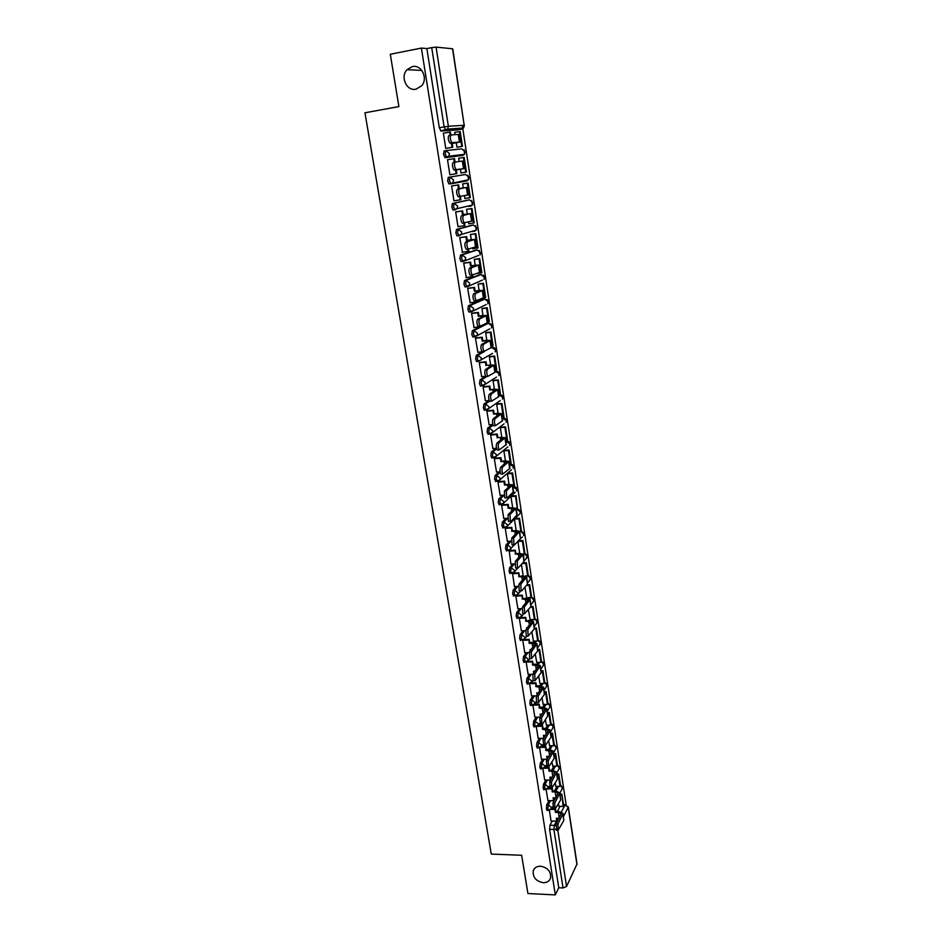 <?xml version="1.0" encoding="UTF-8"?>
<svg xmlns="http://www.w3.org/2000/svg" width="942" height="942" viewBox="0 0 942 942"><rect width="100%" height="100%" fill="white"/><g stroke="black" fill="none" stroke-linecap="round" stroke-linejoin="round"><path stroke-width="1.41" d="M540.567 866.193C547.749 867.617 551.094 871.527 550.611 877.932C549.504 881.135 547.043 882.725 543.216 882.713C535.998 881.253 532.677 877.32 533.231 870.903C534.338 867.77 536.787 866.204 540.567 866.193M412.361 66.576C421.557 64.268 428.386 78.575 421.592 85.852L415.987 89.184C406.697 91.456 399.961 76.879 407.003 69.696L412.361 66.576M549.104 800.594L546.76 804.798L546.372 808.895L547.373 810.344M545.936 780.011L543.522 784.18L543.122 788.254L544.158 789.749M542.733 759.252L540.261 763.373L539.86 767.447L540.908 768.966M539.519 738.316L536.975 742.402L536.551 746.453L537.647 748.007M536.281 717.192L533.643 721.231L533.231 725.269L534.35 726.871M533.019 695.879L530.299 699.882L529.863 703.898L531.017 705.534M529.734 674.378L526.919 678.334L526.484 682.349L527.673 684.022M526.425 652.676L523.505 656.609L523.057 660.601L524.282 662.308M523.093 630.799L520.066 634.684L519.607 638.652L520.867 640.407M519.748 608.709L516.593 612.559L516.134 616.515L517.429 618.317M516.381 586.419L513.084 590.234L512.625 594.167L513.955 596.015M513.001 563.928L509.551 567.708L509.08 571.629L510.446 573.513M509.598 541.238L505.984 544.971L505.501 548.88L506.902 550.823M506.195 518.324L502.38 522.033L501.898 525.919L503.311 527.932M502.781 495.209L498.754 498.883L498.247 502.745L499.743 504.782M499.366 471.871L495.08 475.522L494.574 479.36L496.116 481.456M495.963 448.31L491.383 451.936L490.864 455.763L491.736 457.965L492.454 457.906M492.572 424.524L487.65 428.139L487.12 431.942L488.015 434.203L488.768 434.144M485.271 400.868L489.263 400.503L483.87 404.106L483.34 407.898L484.27 410.217L485.048 410.147M485.754 376.353L480.067 379.862L479.525 383.63L480.479 386.02L481.315 385.937M482.775 351.731L476.228 355.381L475.675 359.126L476.664 361.587L477.547 361.493M479.772 326.945L472.354 330.666L471.789 334.386L472.802 336.918L474.709 336.871M483.317 299.179L468.433 305.726L467.868 309.412L468.916 312.026L470.847 311.979M479.513 274.758L464.477 280.539L463.9 284.201L464.983 286.886L466.961 286.827M475.686 250.101L460.485 255.105L459.908 258.756L461.015 261.511L463.028 261.452M471.812 225.22L456.458 229.436L455.869 233.051L457.011 235.889L459.06 235.818M467.891 200.093L452.395 203.507L451.783 207.099L452.972 210.019L455.057 209.936M448.286 177.332L447.662 180.899L448.887 183.902L451.03 183.796L449.358 180.629L449.97 177.061L465.583 174.482L448.286 177.332L449.97 177.061L453.561 179.946L452.996 182.536L451.03 183.796M445.825 150.602L444.129 150.885L443.505 154.429L445.201 157.691L446.897 157.42L445.201 154.147L445.825 150.602L449.44 153.499L448.816 156.207L446.897 157.42L462.663 155.454L464.536 154.288L465.148 151.662L461.651 148.86L446.143 150.567M566.13 804.645L462.345 125.733M568.344 807.047L577.022 863.955L566.554 886.493L563.033 887.965L558.759 887.753L549.586 829.349L549.975 825.239L552.247 820.988M557.358 811.462L560.078 806.376M527.92 893.534L555.321 894.9L421.392 48.077L390.306 54.259L398.89 106.587L364.954 112.793L491.265 854.076L521.644 855.265L527.92 893.534M558.759 887.753L555.321 894.9M457.117 129.925L441.021 131.068L445.813 130.231L444.106 126.864L431.719 47.618L436.064 47.112L452.725 48.796L464.206 125.286L452.525 48.713M431.719 47.618L426.867 48.584L421.392 48.077M450.264 135.907L449.675 132.139L443.352 133.152L445.754 148.471L446.602 148.283M456.305 142.807L457 147.282L457.8 147.105M459.508 158.162L458.683 158.232M459.508 158.103L458.683 158.209L459.19 161.506M448.368 159.598L447.509 159.681L449.876 174.823L450.723 174.682L449.876 174.823M448.357 159.539L447.497 159.645M460.979 173.045L461.792 172.916L460.979 173.045L460.391 169.254M463.464 183.796L462.652 183.867L463.276 187.905M452.466 185.821L451.607 185.892L453.962 200.917L454.798 200.74L453.95 200.87M464.477 195.724L464.912 198.562L465.713 198.385L464.912 198.515M467.385 209.171L466.573 209.289L467.291 213.916M456.529 211.785L455.681 211.891L458.012 226.763L458.672 226.586M468.539 221.982L468.822 223.843L469.587 223.631M471.259 234.311L470.458 234.464L471.271 239.668M460.544 237.49L459.708 237.631L462.463 252.22M472.554 247.993L473.225 248.712M475.109 259.215L474.321 259.403L475.204 265.173M464.536 262.948L463.7 263.124L466.314 277.596M478.913 283.883L478.136 284.119L479.113 290.442M468.48 288.158L467.656 288.382L470.176 302.723M482.681 308.328L481.915 308.599L482.975 315.464M472.378 313.133L471.577 313.392L474.026 327.604M486.425 332.538L485.66 332.856L486.802 340.25M476.252 337.884L475.451 338.166L477.853 352.249M490.123 356.535L489.369 356.877L490.594 364.801M480.09 362.387L479.29 362.705L481.656 376.67M493.796 380.309L493.055 380.698L494.35 389.128M483.882 386.667L483.105 387.021L485.413 400.856M497.423 403.859L496.693 404.283L498.071 413.232M487.65 410.724L486.873 411.112L489.157 424.818M501.026 427.209L500.308 427.668L501.768 437.1M491.371 434.556L490.605 434.968L492.854 448.557M504.594 450.335L503.888 450.841L505.418 460.756M495.068 458.165L494.315 458.613L496.528 472.072M508.138 473.261L507.432 473.802L509.033 484.188M498.73 481.562L497.977 482.045L500.167 495.374M502.357 504.747L501.615 505.253L503.782 518.465M505.854 527.626L505.218 528.25L507.349 541.356M509.186 550.623L510.905 564.023M512.566 573.36L514.414 586.501M515.827 596.015L517.9 608.768M524.941 587.137L526.79 597.982M519.301 618.211L521.35 630.834M528.427 609.721L530.134 619.636M522.763 640.324L524.765 652.712M531.889 632.094L533.443 641.102M526.189 662.226L528.156 674.39M535.303 654.254L536.728 662.379M529.592 683.939L531.524 695.879M538.706 676.226L539.978 683.48M532.96 705.464L534.856 717.192M542.062 698.01L543.204 704.404M536.304 726.8L538.165 738.304M545.394 719.582L546.407 725.14M539.613 747.96L541.438 759.24M548.703 740.977L549.586 745.699M542.898 768.919L544.688 779.988M551.977 762.184L552.73 766.082M546.16 789.714L547.903 800.559M555.227 783.202L555.851 786.299M554.449 790.974L557.028 786.323M551.529 770.309L553.955 766.105M548.609 749.455L550.858 745.711M545.689 728.425L547.749 725.14M540.484 724.327L539.684 717.875L541.556 717.875L546.972 708.796L542.745 707.207L544.606 704.392M539.872 685.788L541.45 683.468M536.952 664.204L538.271 662.356M534.055 642.432L535.068 641.066M531.147 620.484L531.841 619.589M480.608 326.533L488.733 323.212M463.264 154.441L462.663 155.454L445.201 157.691M455.045 134.647L454.68 132.304L460.191 131.515L462.463 146.328L456.988 147.246M549.386 810.32L551.058 821.024L556.734 821.118L556.286 818.257L559.077 818.327M558.441 804.032L558.947 806.352M472.707 231.626L473.178 231.002M468.845 206.569L469.375 205.768M464.948 181.264L465.536 180.311M461.227 155.63L461.639 154.641M426.867 48.584L439.302 127.7L441.021 131.068M516.287 509.233L517.464 509.163L515.486 496.257L510.953 496.552L512.625 507.408M519.737 531.688L520.914 531.618L518.948 518.83L514.438 519.089L516.181 530.428M517.912 541.638L519.701 553.225M521.421 564.364L523.187 575.821M445.731 148.389L452.772 147.246L452.195 143.502L451.453 143.584L457.682 142.454L449.77 142.948C448.027 139.793 447.78 137.249 449.04 135.307L451.006 134.977M459.826 142.101L458.636 134.4L451.088 134.965C449.829 136.896 450.076 139.44 451.807 142.607L459.826 142.112L452.195 143.502M452.03 147.329L451.453 143.584M456.988 147.199L461.757 146.399L459.484 131.574M461.757 146.399L462.463 146.328M450.877 135.036L450.417 132.092L449.675 132.139M452.772 147.246L445.743 148.424M454.456 170.125L453.95 169.937C452.242 166.852 452.007 164.332 453.243 162.365L455.28 162.036C454.056 164.002 454.291 166.522 455.987 169.607L463.911 168.677L456.493 169.795M449.864 174.741L456.87 173.622L456.293 169.913M456.14 173.728L455.563 170.019M454.385 162.424L453.797 158.703L454.539 158.609L455.08 162.118M447.509 159.74L453.797 158.703M466.42 172.08L464.171 157.42L463.464 157.514L465.725 172.198L466.42 172.08M460.968 172.963L465.725 172.198M458.695 158.291L463.464 157.514M455.28 162.036L462.734 161.035L463.911 168.677M460.638 196.525L458.083 196.654C456.423 193.64 456.199 191.144 457.412 189.165L459.449 188.847C458.236 190.826 458.46 193.334 460.108 196.348L467.95 194.97L466.785 187.423L459.19 188.541L458.613 184.868L451.618 185.963L458.613 184.868M453.95 200.834L460.921 199.728L460.426 196.525M460.202 199.881L459.661 196.407M459.19 188.541L464.665 187.752L457.412 189.165M458.46 188.683L457.883 184.997M468.103 183.078L462.652 183.925L468.103 183.078L470.329 197.596L469.646 197.749L467.409 183.207M464.901 198.468L469.646 197.749M459.449 188.847L466.785 187.411M464.642 223.007L462.181 223.113C460.567 220.169 460.355 217.696 461.545 215.683L463.57 215.388C462.381 217.39 462.593 219.875 464.194 222.818L471.954 221.017L470.812 213.551L463.217 214.517L462.652 210.867L455.681 211.903M458 226.681L464.936 225.597L464.536 222.995M464.229 225.786L463.77 222.877M463.217 214.517L468.692 213.869L461.545 215.683M462.498 214.694L461.933 211.043L462.652 210.867M455.692 211.974L461.933 211.043M468.81 223.749L474.215 222.877L472.001 208.488L466.573 209.301M473.532 223.066L471.318 208.653L472.001 208.488M466.584 209.36L471.318 208.653M463.57 215.388L470.812 213.528M468.657 249.23L466.231 249.312C464.653 246.439 464.453 243.978 465.631 241.953L467.644 241.67C466.478 243.695 466.679 246.156 468.245 249.029L475.922 246.816L474.792 239.421M462.004 252.291L468.916 251.208L468.598 249.218M468.209 251.432L467.844 249.088M467.644 241.67L474.78 239.398L470.47 239.774L466.502 240.445L472.684 239.739L465.631 241.953M466.502 240.445L465.937 236.831L466.643 236.619L459.873 237.584M459.72 237.714L465.937 236.831M472.672 248.782L478.053 247.911L475.863 233.663L470.717 234.393M477.382 248.135L475.192 233.863L475.863 233.663M470.47 234.523L475.192 233.863M467.208 240.234L466.643 236.619M465.972 277.643L472.849 276.571L472.637 275.182L470.258 275.252C468.716 272.438 468.527 270.013 469.681 267.964L471.683 267.693C470.541 269.742 470.729 272.179 472.26 274.993L479.855 272.356L478.724 265.043M472.154 276.842L471.883 275.04M471.683 267.693L478.724 265.02L471.165 265.715L476.628 265.35L469.681 267.964M470.47 265.962L469.917 262.382L470.611 262.135L464.029 263.006M463.711 263.207L469.917 262.382M477.158 273.498L481.857 272.721L479.69 258.603L474.721 259.262M481.197 272.98L479.019 258.838L479.69 258.603M474.321 259.462L479.019 258.838M471.165 265.715L470.611 262.135M476.57 300.887L474.238 300.945C472.731 298.202 472.554 295.788 473.685 293.716L475.686 293.468C474.556 295.541 474.744 297.955 476.228 300.698L483.741 297.66L482.634 290.43M469.905 302.759L476.063 302.005L476.628 300.887M476.063 302.005L475.875 300.745M475.686 293.468L482.622 290.383L478.324 290.536L474.391 291.231L480.538 290.725L473.685 293.716M474.391 291.231L473.838 287.675L474.532 287.392L468.056 288.217M467.668 288.452L473.838 287.675M483.741 297.731L485.625 297.295L483.482 283.306L478.607 283.919M484.977 297.578L482.822 283.577L483.482 283.306M478.136 284.166L482.822 283.577M475.086 290.937L474.532 287.392M478.795 326.533L478.171 326.391C476.711 323.707 476.546 321.316 477.653 319.22L479.643 318.985C478.536 321.081 478.713 323.471 480.173 326.168L487.603 322.717L486.496 315.57M473.802 327.628L480.573 326.356M479.937 326.933L479.831 326.203M479.643 318.985L486.496 315.511L482.186 315.546L478.289 316.253L484.423 315.853L477.653 319.22M478.289 316.253L477.735 312.744L478.418 312.426L472.024 313.18M471.589 313.462L477.735 312.744M487.509 322.105L489.369 321.646L487.238 307.775L482.445 308.352M488.721 321.964L486.59 308.081L487.238 307.775M481.915 308.635L486.59 308.081M478.96 315.935L478.418 312.426M482.716 351.719L482.08 351.59C480.655 348.964 480.491 346.597 481.586 344.478L483.564 344.266C482.481 346.373 482.645 348.752 484.07 351.378L491.418 347.539L490.335 340.462M482.681 351.731L483.752 351.413M477.665 352.273L482.386 351.766M483.564 344.266L490.323 340.403L486.025 340.333L482.139 341.039L488.25 340.745L481.586 344.478M482.139 341.039L481.597 337.566L482.269 337.212L475.934 337.919M475.463 338.249L481.597 337.566M491.218 346.244L493.066 345.761L490.959 332.031L486.213 332.561M492.43 346.114L490.311 332.361L490.959 332.031M485.672 332.891L490.311 332.361M482.799 340.686L482.269 337.212M486.59 376.67L485.942 376.553C484.553 373.986 484.4 371.631 485.471 369.5L487.45 369.288C486.378 371.431 486.543 373.786 487.921 376.364L495.198 372.125L494.126 365.131M481.48 376.682L485.695 376.258M487.45 369.288L494.114 365.06L486.614 365.213L492.054 365.39L485.471 369.5M485.954 365.602L485.413 362.152L486.072 361.763L479.796 362.423M479.313 362.788L485.413 362.152M494.903 370.171L496.728 369.664L494.644 356.052L489.946 356.547M496.104 370.053L494.008 356.429L494.644 356.052M489.381 356.912L494.008 356.429M486.614 365.213L486.072 361.763M490.441 401.374L489.781 401.28C488.427 398.76 488.274 396.429 489.334 394.274L491.3 394.086C490.252 396.241 490.405 398.584 491.748 401.104L498.942 396.488L497.882 389.564M491.3 394.086L497.871 389.482L493.573 389.199L489.734 389.929L495.822 389.811L489.334 394.274M489.734 389.929L489.204 386.514L489.852 386.09L483.611 386.691M483.116 387.103L489.204 386.514M498.542 393.874L500.367 393.344L498.294 379.862L493.632 380.321M499.743 393.768L497.67 380.262L498.294 379.862M493.055 380.721L497.67 380.262M490.382 389.505L489.852 386.09M494.244 425.855L493.573 425.772C492.254 423.311 492.113 420.992 493.149 418.813L495.115 418.648C494.079 420.815 494.22 423.146 495.539 425.607L502.651 420.615L501.603 413.762M489.028 424.83L492.878 424.501M495.115 418.648L501.591 413.679L497.305 413.291L493.478 414.021L499.554 414.009L493.149 418.813M493.478 414.021L492.949 410.641L493.596 410.194L487.403 410.747M486.884 411.183L492.949 410.641M502.157 417.365L503.97 416.811L501.921 403.447L497.294 403.871M503.358 417.271L501.297 403.882L501.921 403.447M496.693 404.306L501.297 403.882M494.114 413.573L493.596 410.194M498.012 450.099L497.341 450.041C496.045 447.627 495.916 445.319 496.929 443.129L498.883 442.964C497.871 445.166 498.012 447.474 499.295 449.887L506.337 444.518L505.289 437.747M492.737 448.557L496.505 448.262M498.883 442.964L505.277 437.653L497.823 437.418L503.252 437.983L496.929 443.129M497.188 437.9L496.67 434.545L497.305 434.062L491.135 434.568M490.617 435.051L496.67 434.545M505.736 440.644L507.538 440.067L505.501 426.832L500.908 427.221M506.926 440.55L504.888 427.291L505.501 426.832M500.308 427.68L504.888 427.291M497.823 437.418L497.305 434.062M501.756 474.109L501.062 474.073C499.802 471.707 499.672 469.422 500.685 467.208L502.628 467.067C501.627 469.281 501.756 471.565 503.016 473.932L509.975 468.209L508.939 461.498M496.422 472.083L500.143 471.812M502.628 467.067L508.927 461.403L504.653 460.803L500.861 461.556L506.914 461.721L500.685 467.208M500.861 461.556L500.343 458.236L500.967 457.718L494.844 458.177M494.326 458.695L500.343 458.236M509.281 463.711L511.07 463.111L509.057 449.993L504.488 450.347M510.47 463.629L508.456 450.488L509.057 449.993M503.888 450.841L508.456 450.488M501.485 461.038L500.967 457.718M505.454 497.906L504.759 497.882L504.394 491.065L506.337 490.935L506.702 497.753L507.397 497.776L513.59 491.677L512.566 485.036M500.072 495.386L503.782 495.139M506.337 490.935L512.542 484.93L508.268 484.235L504.5 485L510.54 485.248L504.394 491.065M504.5 485L503.994 481.703L504.606 481.15L498.518 481.574M497.988 482.116L503.994 481.703M512.801 486.578L514.579 485.954L512.578 472.955L508.032 473.273M513.991 486.496L511.989 473.473L512.578 472.955M507.432 473.802L511.989 473.473M505.124 484.447L504.606 481.15M509.127 521.468L508.409 521.468L508.068 514.697L509.999 514.579L510.352 521.362L511.059 521.362L517.158 514.921L516.145 508.35M503.687 518.477L507.42 518.253M509.999 514.579L516.134 508.244L508.727 507.632L508.115 508.221L514.132 508.562L508.068 514.697M508.115 508.221L507.608 504.959L508.221 504.382L502.145 504.759M501.627 505.324L507.608 504.959M518.771 514.768L520.125 513.425C520.867 511.141 520.019 509.74 517.582 509.222L516.075 495.704L511.541 495.998M515.486 496.257L516.075 495.704M508.727 507.632L508.221 504.382M512.754 544.829L512.036 544.841L511.706 538.106L513.637 538.012L513.967 544.747L514.685 544.723L520.443 538.659L519.701 531.465M507.267 541.356L511.047 541.155M513.637 538.012L519.69 531.335L515.415 530.452L511.683 531.229L517.7 531.665L511.706 538.106M511.683 531.229L511.789 527.39L505.748 527.72M505.23 528.332L511.188 528.003M520.914 531.618L521.491 531.029L519.525 518.253L515.027 518.512M512.295 530.617L511.789 527.39M516.346 567.967L515.627 568.002L515.321 561.302L517.24 561.22L517.558 567.92L518.277 567.873L523.964 561.514L523.634 553.92M510.823 564.034L514.673 563.858M517.24 561.22L523.21 554.226L518.948 553.248L515.227 554.037L521.232 554.544L515.321 561.302M515.227 554.037L515.333 550.199L509.551 550.481M508.798 551.117L514.732 550.835M523.034 553.955L524.906 553.26L522.963 540.602L518.689 540.814M524.329 553.884L522.386 541.214L522.963 540.602M518.112 541.426L522.386 541.214M515.827 553.39L515.333 550.199M519.89 590.917L519.195 590.952L518.901 584.287L520.808 584.217L521.103 590.881L521.833 590.811L527.449 584.181L526.719 577.046M514.332 586.501L518.288 586.348M520.808 584.217L526.696 576.904L522.433 575.833L518.748 576.634L524.729 577.222L518.901 584.287M518.748 576.634L518.842 572.795L513.378 573.019M512.33 573.702L518.253 573.454M525.365 576.057L528.285 575.303L526.354 562.751L522.716 562.916M527.72 575.951L525.789 563.387L526.354 562.751M522.139 563.552L525.789 563.387M519.325 575.962L518.842 572.795M523.399 613.666L522.716 613.678L522.445 607.06L524.353 607.001L524.623 613.631L530.899 606.636L530.169 599.524M523.305 606.012L523.776 605.423M517.829 608.768L521.903 608.638M524.353 607.001L530.146 599.383L525.895 598.217L522.221 599.03L528.191 599.701L522.445 607.06M522.221 599.03L522.315 595.191L517.111 595.368M515.839 596.086L521.738 595.874M526.613 597.982L531.641 597.146L529.722 584.711L526.908 584.817M531.076 597.829L529.168 585.371L529.722 584.711M526.342 585.477L529.168 585.371M522.798 598.323L522.315 595.191M526.872 636.203L526.213 636.215L525.954 629.633L527.85 629.586L528.121 636.168L534.326 628.879L533.596 621.814M526.802 628.526L526.66 627.584L527.567 627.56M521.279 630.834L525.506 630.728M527.85 629.586L533.572 621.661L529.322 620.401L525.671 621.214L531.629 621.979L525.954 629.633M525.671 621.214L525.766 617.375L520.761 617.528M519.313 618.27L525.189 618.105M529.957 619.636L534.408 619.506L534.962 618.812L533.066 606.471L530.97 606.542M534.408 619.506L532.513 607.166L533.066 606.471M530.417 607.237L532.513 607.166M526.248 620.495L525.766 617.375M530.322 658.529L529.687 658.54L529.428 651.994L531.323 651.958L531.571 658.505L537.717 650.934L536.999 643.892M530.275 650.851L530.075 649.521L531.276 649.497M524.706 652.712L529.133 652.629M531.323 651.958L536.975 643.739L532.725 642.397L529.651 642.468L529.086 643.209L535.032 644.045L529.428 651.994M529.086 643.209L529.18 639.371L524.353 639.488M523.01 640.254L528.603 640.124M533.278 641.102L537.717 641.007L538.247 640.277L536.375 628.055L534.573 628.102M537.717 641.007L535.833 628.761L536.375 628.055M534.385 628.809L535.833 628.761M529.651 642.468L529.18 639.371M533.737 680.654L533.113 680.666L532.878 674.154L534.762 674.131L535.009 680.642L541.085 672.788L540.367 665.782M534.267 672.188L534.126 671.257M533.714 672.977L533.443 671.269L534.926 671.246M528.097 674.39L532.772 674.331M534.762 674.131L540.331 665.617L536.092 664.192L533.031 664.24L532.477 665.017L538.4 665.923L532.878 674.154M532.477 665.017L532.56 661.178L527.897 661.26M526.766 662.038L532.006 661.955M536.563 662.391L540.979 662.308L541.52 661.555L539.66 649.438L537.858 649.474M540.979 662.308L539.118 650.18L539.66 649.438M537.964 650.204L539.118 650.18M533.031 664.24L532.56 661.178M537.128 702.591L536.516 702.591L536.292 696.114L538.176 696.103L538.4 702.591L544.417 694.454L543.699 687.472M537.67 694.077L537.47 692.817M537.117 694.89L536.799 692.817L538.518 692.806M531.465 695.891L536.469 695.855M538.176 696.103L543.675 687.295L539.436 685.788L536.387 685.823L535.833 686.624L541.744 687.613L536.292 696.114M535.833 686.624L535.916 682.785L531.382 682.832M530.417 683.633L535.362 683.586M539.825 683.48L544.229 683.433L544.759 682.656L542.91 670.645L541.108 670.669M544.229 683.433L542.38 671.411L542.91 670.645M541.226 671.422L542.38 671.411M536.387 685.823L535.916 682.785M541.556 717.875L541.768 724.327L542.521 724.127L547.726 715.92L547.008 708.973M541.038 715.779L540.79 714.189M540.496 716.615L540.119 714.189L542.062 714.177M534.797 717.192L540.131 717.18M542.745 707.207L539.707 707.218L539.165 708.043L545.065 709.102L539.684 717.875M539.165 708.043L539.236 704.204L534.832 704.227M533.973 705.052L538.694 705.028M543.051 704.404L547.443 704.381L547.961 703.58L546.136 691.663L544.346 691.675M547.443 704.381L545.618 692.452L546.136 691.663M544.464 692.464L545.618 692.452M539.707 707.218L539.236 704.204M543.817 745.876L543.039 739.446L544.912 739.458L545.112 745.887L550.999 737.209L550.281 730.286M544.37 737.28L544.076 735.361M543.84 738.151L543.404 735.361L545.559 735.372M538.106 738.304L543.722 738.34M544.912 739.458L550.258 730.097L546.03 728.425L543.004 728.413L542.462 729.273L548.35 730.403L543.039 739.446M542.462 729.273L542.533 725.434L538.235 725.434M537.47 726.282L542.003 726.294M546.254 725.14L550.634 725.14L551.152 724.316L549.339 712.505L547.549 712.505M550.634 725.14L548.821 713.318L549.339 712.505M547.679 713.318L548.821 713.318M543.004 728.413L542.533 725.434M547.114 767.224L546.36 760.83L548.232 760.853L548.421 767.247L554.237 758.298L553.531 751.41M541.379 759.24L547.125 759.299L547.337 756.367M547.125 759.299L546.666 756.355L548.998 756.379M548.232 760.853L553.507 751.21L549.28 749.467L546.266 749.443L545.736 750.315L551.6 751.528L546.36 760.83M545.736 750.315L545.807 746.488L541.603 746.453M540.908 747.324L545.277 747.359M549.433 745.699L553.79 745.734L554.296 744.875L552.507 733.17L550.729 733.159M553.79 745.734L551.988 734.006L552.507 733.17M550.858 734.006L551.988 734.006M546.266 749.443L545.807 746.488M550.387 788.395L549.657 782.013L551.517 782.048L551.694 788.419L557.464 779.211L556.757 772.346M544.629 779.988L550.352 780.082L550.564 777.174M550.352 780.082L549.904 777.162L552.401 777.209M551.517 782.048L556.722 772.146L552.507 770.321L549.492 770.273L548.974 771.18L551.988 771.227L554.826 772.464L549.657 782.013M548.974 771.18L548.821 767.353M544.299 768.189L548.515 768.248M552.577 766.082L556.934 766.14L557.428 765.269L555.65 753.659L553.872 753.635M556.934 766.14L555.144 754.518L555.65 753.659M554.014 754.507L555.144 754.518M546.961 767.318L544.935 767.294M549.492 770.273L549.045 767.353M553.625 809.366L552.93 803.02L554.779 803.067L554.944 809.402L560.655 799.946L559.948 793.105M547.855 800.559L553.555 800.688L553.766 797.815M553.555 800.688L553.107 797.803L555.756 797.862M554.779 803.067L559.913 792.905L555.709 790.997L552.707 790.939L552.189 791.869L555.191 791.928L558.029 793.211L552.93 803.02M552.189 791.869L551.965 788.536M547.655 788.878L551.741 788.96M555.709 786.299L560.031 786.382L560.537 785.487L558.771 773.971L556.993 773.947M560.031 786.382L558.265 774.854L558.771 773.971M557.134 774.842L558.265 774.854M549.575 787.983L548.22 787.959M552.707 790.939L552.306 788.36M556.84 830.161L556.169 823.838L558.017 823.897L558.17 830.208L563.811 820.494L563.116 813.688M556.734 821.118L556.946 818.268M558.017 823.897L563.081 813.476L558.877 811.498L555.886 811.415L555.38 812.369L558.37 812.451L561.197 813.782L556.169 823.838M555.38 812.369L554.968 809.425L553.095 809.355M550.964 809.39L553.496 809.449M558.806 806.34L563.116 806.446L563.61 805.528L561.856 794.118L560.09 794.071M563.116 806.446L561.856 794.118M560.231 795.001L561.361 795.024M552.648 808.471L551.506 808.448M555.886 811.415L555.556 809.331M548.903 810.379L547.903 808.931L548.291 804.833L550.623 800.629M546.76 804.798L548.291 804.833L551.494 807.541L550.74 809.59M545.689 789.773L544.664 788.289L545.065 784.203L547.467 780.035M543.522 784.18L545.065 784.203L548.279 786.911L547.443 789.055M542.462 768.99L541.403 767.471L541.803 763.397L544.276 759.264M540.261 763.373L541.803 763.397L545.029 766.117L544.111 768.342M539.189 748.019L538.106 746.464L538.518 742.414L541.061 738.316M536.975 742.402L538.518 742.414L541.756 745.134L540.732 747.453M535.904 726.871L534.785 725.269L535.197 721.231L537.823 717.18M533.643 721.231L535.197 721.231L538.459 723.962L537.317 726.376M532.583 705.534L531.429 703.898L531.853 699.871L534.573 695.867M530.299 699.882L531.853 699.871L535.127 702.602L533.855 705.122M529.227 683.998L528.05 682.326L528.486 678.322L531.288 674.354M526.919 678.334L528.486 678.322L531.759 681.066L530.346 683.668M525.86 662.285L524.635 660.566L525.071 656.574L527.991 652.653M523.505 656.609L525.071 656.574L528.368 659.329L526.802 662.026M522.445 640.372L521.185 638.617L521.644 634.637L524.659 630.751M520.066 634.684L521.644 634.637L524.953 637.393L524.835 638.7L523.222 640.183M519.007 618.27L517.711 616.468L518.171 612.5L521.315 608.662M516.593 612.559L518.171 612.5L521.491 615.267L521.373 616.61L519.595 618.14M515.533 595.956L514.214 594.108L514.673 590.175L517.959 586.36M513.084 590.234L514.673 590.175L518.006 592.942L517.876 594.331L515.922 595.886M512.036 573.454L510.67 571.558L511.141 567.637L514.579 563.858M509.551 567.708L511.141 567.637L514.497 570.405L514.344 571.841L512.212 573.419M522.315 536.999L508.503 550.74L507.102 548.797L507.585 544.888L511.059 541.297M505.984 544.971L507.585 544.888L510.953 547.679L510.788 549.162L506.266 550.846M504.936 527.814L503.499 525.824L503.982 521.939L507.444 518.571M502.38 522.033L503.982 521.939L507.373 524.729L507.196 526.26L504.912 527.85M501.344 504.688L499.861 502.651L500.355 498.777L503.852 495.586M498.754 498.883L500.355 498.777L503.758 501.58L503.57 503.158L501.297 504.735M497.729 481.338L496.198 479.254L496.693 475.404L500.261 472.354M495.08 475.522L496.693 475.404L500.108 478.206L499.896 479.855L497.635 481.421M494.079 457.777L493.361 457.836L492.489 455.634L493.007 451.807L496.681 448.887M491.383 451.936L493.007 451.807L496.422 454.621L496.198 456.328L493.949 457.883M490.393 434.003L489.64 434.062L488.757 431.801L489.275 427.998L493.137 425.148M487.65 428.139L489.275 427.998L492.713 430.812L492.466 432.578L490.229 434.121M486.696 409.994L485.895 410.076L484.977 407.745L485.507 403.965L489.652 401.151M483.87 404.106L485.507 403.965L488.969 406.779L488.698 408.616L486.472 410.147M496.505 377.083L482.681 385.937L481.174 383.465L481.703 379.697L486.955 376.459M480.067 379.862L481.703 379.697L485.177 382.534L484.894 384.43L480.479 386.02M492.584 353.391L478.3 361.41L477.323 358.949L477.877 355.205L484.388 351.554M476.228 355.381L477.877 355.205L481.362 358.042L481.044 360.021L476.664 361.587M489.769 328.864L474.992 336.847L473.449 334.198L474.003 330.477L488.439 323.224L491.842 325.979L491.5 327.969C492.478 326.097 492.03 324.625 490.158 323.565M472.354 330.666L474.003 330.477L477.5 333.327L477.158 335.376L472.802 336.918M486.107 304.596L471.094 311.943L469.528 309.223L470.093 305.526L484.965 298.991M468.433 305.726L470.093 305.526L473.602 308.375L473.237 310.507L468.916 312.026M482.41 280.115L467.161 286.804L465.572 283.989L466.137 280.327L481.162 274.546M464.477 280.539L466.137 280.327L469.669 283.177L469.269 285.391L464.983 286.886M478.654 255.423L463.181 261.429L461.58 258.532L462.157 254.882L477.323 249.877M460.485 255.105L462.157 254.882L465.701 257.743L465.266 260.051L461.015 261.511M474.874 230.519L474.332 231.402L476.322 230.095L461.215 234.452L459.166 235.806L457.541 232.815L458.13 229.189L473.449 224.985M456.458 229.436L458.13 229.189L461.698 232.062L461.215 234.452L457.011 235.889M471.047 205.38L470.482 206.322L472.437 205.062L457.129 208.618L455.116 209.925L453.467 206.851L454.068 203.248L469.54 199.845M452.395 203.507L454.068 203.248L457.647 206.133L457.129 208.618L452.972 210.019M549.975 825.239L554.285 825.369L556.534 821.118M557.193 819.87L558.029 818.304M561.397 811.945L565.141 804.857L568.332 806.953L563.54 816.478M563.493 804.809L565.141 804.857L568.25 807.471L576.951 864.521M557.805 830.196L566.554 886.493M457.047 129.937L461.698 129.136L445.813 130.231L447.685 129.066L463.535 128.006L461.78 129.125M436.064 47.112L448.368 126.252L464.206 125.286L463.535 128.006L464.394 125.298M555.945 791.009L558.524 786.358M553.036 770.344L555.462 766.129M550.104 749.502L552.365 745.723M547.172 728.484L549.257 725.14M544.24 707.289L546.125 704.381M541.297 685.929L542.969 683.456M538.353 664.381L539.79 662.332M535.397 642.656L536.599 641.031M532.442 620.754L533.384 619.542M529.463 598.7L530.146 597.864M516.381 509.846L517.064 509.186L516.287 509.269M512.907 487.297L514.12 486.708C516.581 487.238 517.429 488.651 516.663 490.959L516.852 489.416L512.825 486.755M509.41 464.536L510.599 463.982M509.328 464.029L513.378 466.69L513.166 468.292C513.979 466.031 513.166 464.606 510.764 464.006M505.878 441.574L507.043 441.044M505.807 441.103L509.869 443.764L509.646 445.425C510.482 443.246 509.74 441.81 507.432 441.115M502.31 418.401L503.44 417.907M502.251 417.977L506.325 420.638L506.089 422.357C506.949 420.25 506.266 418.801 504.064 418.012M498.718 395.016L499.813 394.557M498.659 394.627L502.757 397.3L502.486 399.078C503.381 397.029 502.769 395.581 500.649 394.722M495.092 371.431L496.151 370.983M495.033 371.077L499.154 373.738L498.86 375.587C499.778 373.609 499.225 372.149 497.199 371.219M491.43 347.61L492.466 347.209M491.383 347.304L495.504 349.965L495.198 351.884C496.14 349.965 495.645 348.505 493.702 347.504M483.105 299.203L484.718 299.003L488.133 301.77L487.768 303.842C488.768 302.005 488.368 300.533 486.578 299.415M479.348 274.77L480.962 274.569L484.388 277.337L483.988 279.48C485.024 277.69 484.671 276.218 482.952 275.04M475.545 250.113L477.17 249.889L480.608 252.668L480.173 254.905L479.278 250.442M471.718 225.232L473.343 224.997L476.805 227.776L476.322 230.095L475.557 225.609M467.844 200.104L469.481 199.857L472.955 202.648L472.437 205.062L471.789 200.54M467.173 180.028L466.584 181.005L451.147 183.772M521.008 531.524L521.02 531.535C523.422 532.042 524.27 533.431 523.564 535.692L523.717 534.244L520.973 531.571M466.584 181.005L468.504 179.792L469.069 177.273L465.583 174.482M500.332 400.562L488.698 408.616L484.27 410.217M504.111 423.829L492.466 432.578L488.015 434.203M507.844 446.885L496.198 456.328L491.736 457.965M511.53 469.717L499.896 479.855L495.421 481.503M515.168 492.348L503.57 503.158L499.072 504.83M502.687 527.944L507.196 526.26L520.125 513.425L520.302 511.93L517.017 509.222M525.836 559.018L527.108 556.369L524.482 553.719M529.298 580.849L530.464 578.294L527.956 575.68M532.736 602.503L533.796 600.03L531.394 597.452M536.128 623.957L537.093 621.579L534.785 619.024M539.483 645.223L540.355 642.939L538.141 640.419M542.804 666.312L543.605 664.122L541.462 661.637M546.077 687.224L546.819 685.117L544.747 682.667M549.327 707.972L549.998 705.935L547.95 703.497M552.554 728.531L553.166 726.576L551.117 724.139M555.733 748.925L556.298 747.03L554.261 744.616M558.889 769.143L559.407 767.33L557.381 764.928M562.009 789.196L562.48 787.453L560.466 785.051M439.302 127.7L448.368 126.252L447.685 129.066L440.609 130.903M549.586 829.349L553.896 829.478L554.285 825.369L555.686 825.745M563.033 887.965L553.896 829.478L555.862 829.184M452.301 142.795L450.252 143.149M458.236 134.388L459.425 142.112M462.345 161.082L463.523 168.724M466.408 187.505L467.573 195.076M470.435 213.669L471.589 221.17M469.775 239.986L469.87 240.646M474.427 239.586L475.569 247.016M473.72 265.526L473.861 266.433M478.371 265.244L479.502 272.603M477.641 290.819L477.818 291.961M482.28 290.666L483.411 297.943M481.515 315.876L481.727 317.254M486.154 315.841L487.273 323.047M485.354 340.686L485.601 342.299M489.993 340.768L491.1 347.916M489.157 365.272L489.451 367.109M493.796 365.472L494.891 372.549M492.925 389.623L493.243 391.684M497.564 389.929L498.636 396.947M496.658 413.738L497.011 416.023M501.285 414.174L502.357 421.121M500.367 437.641L500.744 440.138M504.983 438.183L506.042 445.06M504.029 461.321L504.441 464.029M508.645 461.969L509.693 468.786M507.656 484.777L508.103 487.697M512.271 485.53L513.308 492.289M511.259 508.032L511.742 511.141M515.863 508.88L516.899 515.58M514.815 531.064L515.333 534.373M519.419 532.018L520.443 538.659M518.347 553.884L518.889 557.393M522.951 554.944L523.964 561.514M521.856 576.504L522.421 580.213M526.448 577.658L527.449 584.181M525.318 598.912L525.919 602.809M529.91 600.172L530.899 606.636M528.756 621.131L529.392 625.205M533.349 622.485L534.326 628.879M532.171 643.151L532.819 647.401M536.752 644.599L537.717 650.934M535.539 664.97L536.233 669.409M540.119 666.5L541.085 672.788M538.895 686.6L539.601 691.204M543.463 688.225L544.417 694.454M542.203 708.031L542.945 712.811M546.772 709.75L547.726 715.92M545.5 729.285L546.266 734.23M550.057 731.086L550.999 737.209M548.75 750.35L549.551 755.46M553.307 752.234L554.237 758.298M551.988 771.227L552.801 776.502M556.534 773.205L557.464 779.211M555.191 791.928L556.027 797.368M559.736 793.988L560.655 799.946M558.37 812.451L559.23 818.045M562.904 814.583L563.811 820.494M444.765 157.526L448.816 156.207L464.536 154.288L464.135 149.672M448.887 183.902L468.504 179.792L467.986 175.224M509.822 573.548L514.344 571.841L517.747 568.05M513.343 596.039L517.876 594.331L520.796 590.893M516.84 618.329L521.373 616.61L523.752 613.654M520.29 640.419L524.835 638.7L526.743 636.203M523.728 662.32L528.262 660.589L529.757 658.54M527.12 684.022L531.665 682.291L532.937 680.454M530.487 705.534L535.032 703.792L536.175 702.073M533.831 726.871L538.377 725.116L539.425 723.456M537.14 748.007L541.685 746.241L542.674 744.627M540.425 768.966L544.959 767.2L545.924 765.563M543.687 789.737L548.209 787.971L549.162 786.299M546.913 810.332L548.444 810.367L551.435 808.554L552.389 806.811M524.223 560.82L526.955 557.77C527.638 555.592 526.837 554.214 524.553 553.649M527.602 582.851L530.322 579.648C530.982 577.552 530.228 576.198 528.05 575.586M530.97 604.693L533.667 601.337C534.302 599.324 533.572 597.982 531.5 597.322M534.302 626.336L536.975 622.85C537.576 620.896 536.893 619.565 534.903 618.882M537.599 647.802L540.249 644.175C540.838 642.256 540.166 640.949 538.247 640.242M540.873 669.079L543.499 665.311C544.064 663.415 543.404 662.108 541.497 661.402M544.111 690.18L546.725 686.271C547.278 684.375 546.607 683.08 544.712 682.385M547.337 711.092L549.916 707.053C550.446 705.169 549.775 703.886 547.903 703.191M550.517 731.84L553.084 727.66C553.602 725.787 552.93 724.504 551.07 723.809M553.684 752.399L556.227 748.089L554.214 744.262M556.816 772.793L559.336 768.354L557.323 764.539M559.937 792.999L562.421 788.442L560.408 784.651M563.457 804.527L565.353 804.574M407.003 69.696L421.828 70.426M533.231 870.903L534.373 868.712M449.77 142.948L451.807 142.607M453.95 169.937L455.987 169.607M458.083 196.654L460.108 196.348M462.181 223.113L464.194 222.818M466.231 249.312L468.245 249.029M470.258 275.252L472.26 274.993M474.238 300.945L476.228 300.698M478.171 326.391L480.173 326.168M482.08 351.59L484.07 351.378M485.942 376.553L487.921 376.364M489.781 401.28L491.748 401.104M493.573 425.772L495.539 425.607M497.341 450.041L499.295 449.887M501.062 474.073L503.016 473.932M504.759 497.882L506.702 497.753M508.409 521.468L510.352 521.362M512.036 544.841L513.967 544.747M515.627 568.002L517.558 567.92M519.195 590.952L521.103 590.881M522.716 613.678L524.623 613.631M526.213 636.215L528.121 636.168M529.687 658.54L531.571 658.505M533.113 680.666L535.009 680.642M536.516 702.591L538.4 702.591M539.896 724.327L541.768 724.327M543.24 745.864L545.112 745.887M546.548 767.212L548.421 767.247M549.845 788.383L551.694 788.419M556.322 830.149L558.17 830.208"/></g></svg>
